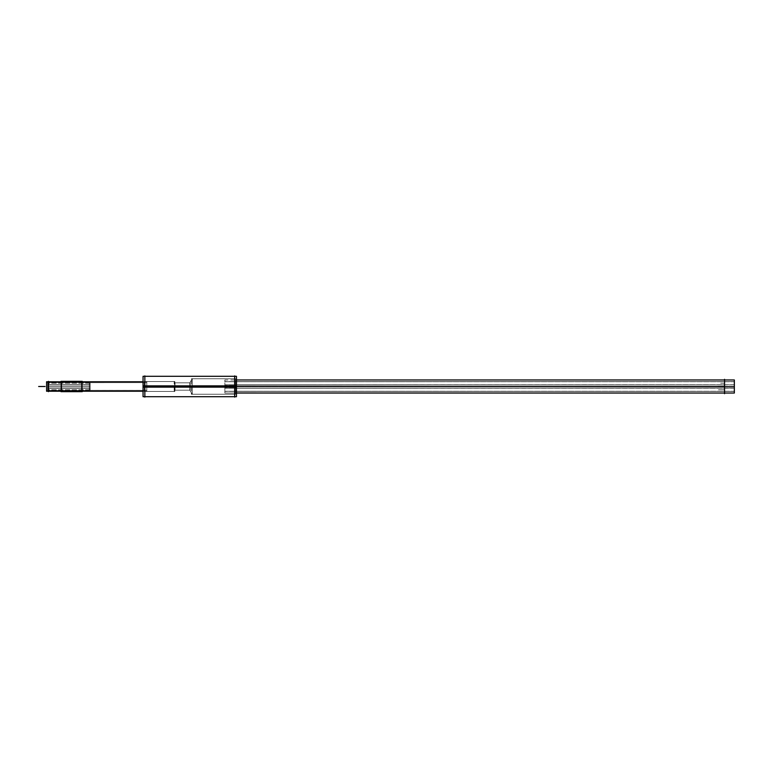 <?xml version="1.0" encoding="UTF-8"?>
<svg xmlns="http://www.w3.org/2000/svg" width="773" height="773" viewBox="0 0 773 773"><rect width="100%" height="100%" fill="white"/><g stroke="black" fill="none" stroke-linecap="round" stroke-linejoin="round"><path stroke-width="0.58" stroke-dasharray="3.87 2.9" d="M234.663 386.5L228.238 386.5L234.663 386.5L234.663 396.704L234.663 386.5C234.663 399.612 234.663 399.612 234.663 386.5C234.663 373.388 234.663 373.388 234.663 386.5L144.851 386.5L144.851 396.704L144.851 386.5C144.851 399.612 144.851 399.612 144.851 386.5C144.851 373.388 144.851 373.388 144.851 386.5M234.663 394.259L234.663 378.741L234.663 394.259L234.663 378.741L234.663 394.259L192.206 394.259L189.849 390.172L189.849 382.828L189.849 390.172L189.849 382.828L189.849 390.172L174.998 390.172L174.244 391.476L174.244 381.524L174.244 391.476L174.244 381.524L174.244 391.476L144.851 391.476L144.851 381.524L144.851 391.476L144.851 381.524L174.244 381.524L174.998 382.828L189.849 382.828L192.206 378.741L192.206 394.259L192.206 378.741L234.663 378.741L192.206 378.741L189.849 382.828L174.998 382.828L174.998 390.172L174.998 382.828L174.998 390.172L174.244 391.476L144.851 391.476L144.851 381.524L174.244 381.524L174.998 382.828L174.998 390.172L189.849 390.172L192.206 394.259L234.663 394.259M48.506 391.235L48.506 381.765L48.506 391.235M61.405 381.765L61.405 391.235L61.405 390.375L48.506 390.375L48.506 382.625L48.506 390.375L48.506 382.625L48.506 390.375L61.405 390.375L61.405 391.235L61.405 381.765L61.405 382.625L48.506 382.625L61.405 382.625L61.405 390.375L81.822 390.375L81.822 391.235L81.822 381.765L81.822 382.625L61.405 382.625L61.405 390.375L81.822 390.375L81.822 391.235L81.822 381.765L81.822 390.375L144.851 390.375L144.851 382.625L144.851 390.375L81.822 390.375L81.822 382.625L61.405 382.625L61.405 381.765M143.053 391.235L146.783 391.235L143.053 391.235L146.783 391.235L143.053 391.235L146.783 391.235L146.783 381.765L146.783 391.235L143.053 391.235L144.851 391.235L144.851 381.765L144.851 391.235L144.851 381.765L144.851 391.235L143.053 391.235L146.783 391.215L46.583 391.215L46.583 381.765L146.783 381.765L146.783 391.235L46.583 391.215M146.783 381.765L46.583 381.785M144.851 382.625L81.822 382.625L144.851 382.625L144.851 390.375L144.851 382.625M234.663 381.601L724.552 381.601L724.552 384.867L724.552 381.601L724.552 384.867L724.552 381.601L724.552 384.867L724.552 381.601L724.552 384.867L724.552 381.601L234.663 381.601L234.663 384.867L234.663 381.601L234.663 384.867L724.552 384.867L234.663 384.867L234.663 381.601L724.552 381.601L234.663 381.601L234.663 384.867L234.663 381.601L234.663 384.867L724.552 384.867L234.663 384.867L234.663 381.601M236.461 386.268L724.552 386.268L724.552 379.968L724.552 393.032L724.552 379.968L724.552 386.268L234.663 386.268L234.663 393.032L234.663 386.732L724.552 386.732L234.663 386.732L234.663 379.968L234.663 386.268L236.461 386.268L224.866 386.742L734.35 386.742L224.866 386.751L734.35 386.751M724.552 391.399L724.552 388.133L724.552 391.399L724.552 388.133L724.552 391.399L724.552 388.133L724.552 391.399L724.552 388.133L724.552 391.399L234.663 391.399L234.663 388.133L234.663 391.399L724.552 391.399L234.663 391.399L234.663 388.133L724.552 388.133L234.663 388.133L234.663 391.399L234.663 388.133L234.663 391.399L234.663 388.133L724.552 388.133L234.663 388.133L234.663 391.399L724.552 391.399M234.663 393.032L224.866 393.032L224.866 386.568L224.866 393.032L236.461 393.032L224.866 393.032L236.461 393.032L234.663 393.032L234.663 386.732L236.461 386.732L234.663 386.732L234.663 393.032M89.33 388.133L89.33 389.766L89.33 388.133C89.33 386.036 89.33 386.036 89.33 388.133C89.33 390.23 89.33 390.23 89.33 388.133L48.506 388.133L48.506 389.766L48.506 388.133C48.506 390.23 48.506 390.23 48.506 388.133C48.506 386.036 48.506 386.036 48.506 388.133L89.33 388.133M89.33 384.867L89.33 383.234L89.33 384.867C89.33 386.964 89.33 386.964 89.33 384.867C89.33 382.77 89.33 382.77 89.33 384.867L48.506 384.867L48.506 383.234L48.506 384.867C48.506 382.77 48.506 382.77 48.506 384.867C48.506 386.964 48.506 386.964 48.506 384.867L89.33 384.867M234.663 375.891L234.663 397.109M236.461 396.704L236.461 385.862L143.053 385.862L143.053 396.704M236.461 376.296L236.461 387.138L143.053 387.138L143.053 376.296M144.851 375.891L144.851 397.109M174.833 381.533L144.261 381.533L144.261 391.476L144.261 381.524L174.833 381.524L174.833 391.476L144.261 391.467L174.833 391.476L174.833 381.524L144.261 381.524L174.833 381.524M175.056 382.935L174.186 381.427L174.186 391.582L174.186 381.418L175.056 382.935L175.056 390.075L174.186 391.573L175.056 390.065L175.056 382.925L174.186 381.418L175.056 382.925M190.148 382.838L174.708 382.838L174.708 390.172L174.708 382.828L190.148 382.828L190.148 390.172L174.708 390.162L190.148 390.172L190.148 382.828L174.708 382.828L190.148 382.828M189.791 382.935L192.264 378.664L192.264 394.356L192.264 378.644L189.791 382.935L189.791 390.075L192.264 394.336L189.791 390.065L189.791 382.925L192.264 378.644L189.791 382.925M235.514 394.24L191.356 394.259L191.356 378.741L191.356 394.259L235.514 394.259L235.514 378.741L191.356 378.76L235.514 378.741L235.514 394.24M48.506 391.66L48.506 381.34M144.851 391.66L144.851 381.34L144.851 391.66M146.783 390.355L46.583 390.355L46.583 382.625L46.583 390.375L146.783 390.375L146.783 382.625L46.583 382.645L46.583 390.375L146.783 390.375L46.583 390.375L146.783 390.375L46.583 390.375L146.783 390.375L146.783 382.625L46.583 382.645L146.783 382.625L146.783 390.375M61.405 391.66L61.405 381.34M82.247 391.66L82.247 381.34L82.247 391.66M60.98 391.66L60.98 381.34L60.98 391.66M81.822 391.66L81.822 381.34M734.35 384.761L224.866 384.867L224.866 381.601L224.866 384.867L224.866 381.601L224.866 384.761L734.35 384.867L734.35 381.707L224.866 381.707L734.35 381.601L734.35 384.761L224.866 384.761L734.35 384.867L734.35 381.707L224.866 381.707L734.35 381.601L734.35 384.761M724.552 393.699L724.552 379.301M234.663 393.699L234.663 379.301L234.663 393.699M734.35 386.432L224.866 386.432L224.866 379.968L224.866 386.432L734.35 386.432L734.35 379.968M734.35 386.568L224.866 386.568L734.35 386.568L734.35 393.032L236.461 392.984M734.35 388.239L224.866 388.133L224.866 391.399L224.866 388.133L224.866 391.399L224.866 388.239L734.35 388.133L734.35 391.293L224.866 391.293L734.35 391.399L734.35 388.239L224.866 388.239L734.35 388.133L734.35 391.293L224.866 391.293L734.35 391.399L734.35 388.239M724.552 385.476L724.552 380.992L724.552 385.476M234.663 385.476L234.663 380.992L234.663 385.476M724.552 392.008L724.552 387.524L724.552 392.008M234.663 392.008L234.663 387.524L234.663 392.008M90.151 388.027L47.694 388.027L47.694 389.766L47.694 388.027L90.151 388.027L90.151 389.766L90.151 388.027M89.33 386.432L89.33 389.834L89.33 386.432M90.151 388.239L47.694 388.239L47.694 386.5L47.694 388.239L90.151 388.239L90.151 386.5L90.151 388.239M48.506 386.432L48.506 389.834L48.506 386.432M90.151 384.973L47.694 384.973L47.694 383.234L47.694 384.973L90.151 384.973L90.151 383.234L90.151 384.973M89.33 386.568L89.33 383.166L89.33 386.568M90.151 384.761L47.694 384.761L47.694 386.5L47.694 384.761L90.151 384.761L90.151 386.5L90.151 384.761M48.506 386.568L48.506 383.166L48.506 386.568M192.206 378.741L192.206 394.259L192.206 378.741L189.849 382.828M236.461 386.5L143.053 386.5L236.461 386.5M239.157 386.5L232.731 386.5L239.157 386.5M177.123 386.5L170.688 386.5L177.123 386.5M175.056 386.5L174.186 386.5L175.056 386.5M187.733 386.5L194.158 386.5L187.733 386.5M189.791 386.5L192.264 386.5L189.791 386.5M235.514 378.741L191.356 378.741L235.514 378.741M724.552 383.234L718.127 383.234M734.35 384.867L224.866 384.867L734.35 384.867M724.552 386.5L718.127 386.5M734.35 386.5L224.866 386.5M724.552 389.766L718.127 389.766L724.552 389.766M734.35 391.399L224.866 391.399L734.35 391.399M90.151 388.133L47.694 388.133L90.151 388.133M90.151 384.867L47.694 384.867L90.151 384.867M192.206 394.259L189.849 390.172M234.663 379.968L224.866 379.968M89.33 389.766L48.506 389.766M48.506 386.5L89.33 386.5L48.506 386.5M89.33 383.234L48.506 383.234M174.833 391.476L144.261 391.476L174.833 391.476M175.056 390.075L174.186 391.582L175.056 390.075M190.148 390.172L174.708 390.172L190.148 390.172M189.791 390.075L192.264 394.356L189.791 390.075M235.514 394.259L191.356 394.259L235.514 394.259M146.783 382.625L46.583 382.625M734.35 381.601L224.866 381.601L734.35 381.601M734.35 388.133L224.866 388.133L734.35 388.133M90.151 389.766L47.694 389.766M90.151 386.5L47.694 386.5L90.151 386.5M90.151 383.234L47.694 383.234"/><path stroke-width="1.16" d="M61.405 381.765L81.822 381.765L61.405 381.765M61.405 391.235L81.822 391.235L61.405 391.235M143.053 381.765L46.583 381.785L46.583 391.235L46.583 381.765L143.053 381.765M143.053 391.235L46.583 391.235M236.461 393.032L734.35 393.032L236.461 393.032M234.663 375.891L234.663 397.109M236.461 385.862L143.053 385.862L143.053 396.704L236.461 396.704L236.461 385.862M236.461 376.296L236.461 387.138L143.053 387.138L143.053 376.296L236.461 376.296M144.851 375.891L144.851 397.109M48.506 391.66L48.506 381.34M61.405 391.66L61.405 381.34M82.247 391.66L60.98 391.66L82.247 391.66M82.247 381.34L60.98 381.34L82.247 381.34M81.822 391.66L81.822 381.34M724.552 393.699L724.552 379.301M724.552 379.968L236.461 379.968L734.35 379.968L734.35 386.432M734.35 386.742L236.461 386.268M734.35 386.568L734.35 393.032L236.461 392.984M234.663 386.5L144.851 386.5M45.076 386.5L38.65 386.5L45.076 386.5M724.552 386.5L718.127 386.5M234.663 396.704L144.851 396.704M234.663 376.296L144.851 376.296"/></g></svg>
